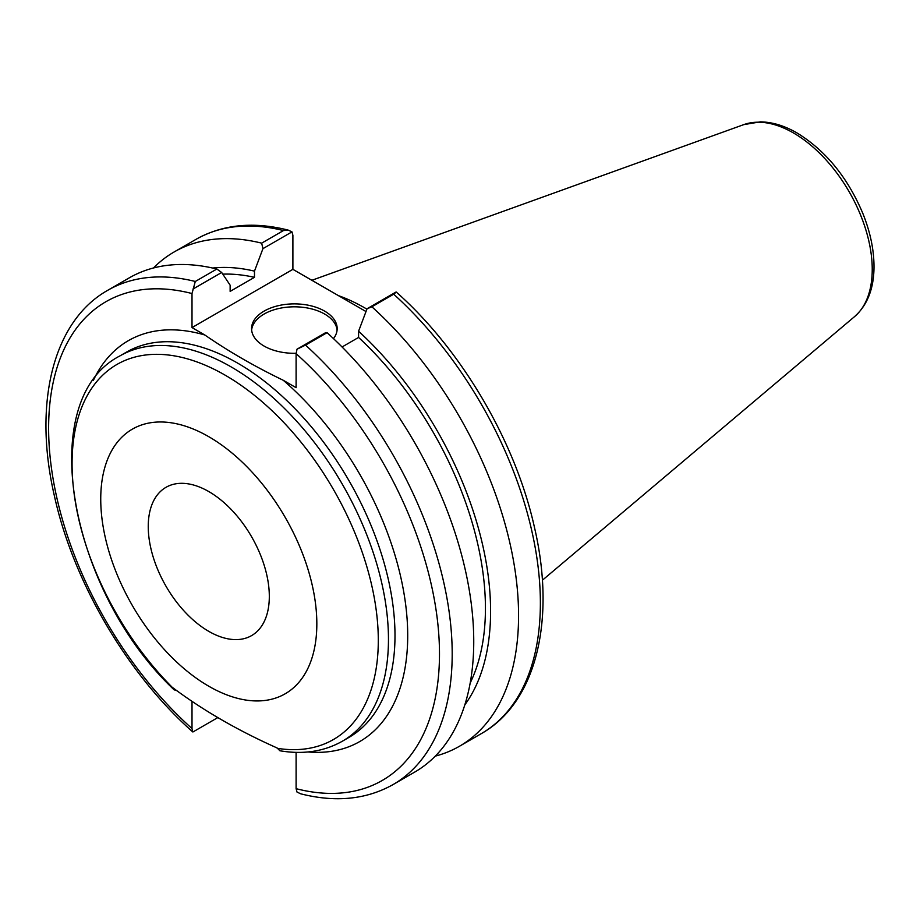 <?xml version="1.0" encoding="UTF-8"?>
<svg xmlns="http://www.w3.org/2000/svg" width="920" height="920" viewBox="0 0 920 920"><rect width="100%" height="100%" fill="white"/><g stroke="black" fill="none" stroke-linecap="round" stroke-linejoin="round"><path stroke-width="1.38" d="M176.858 690.69L174.11 689.793L173.017 687.872C203.262 710.481 237.958 730.514 277.115 747.971L279.91 750.766C303.266 754.71 324.093 751.525 342.389 741.198A222.444 128.432 -120 0 0 342.389 484.334A222.444 128.432 -120 0 0 119.933 355.902C33.867 400.016 69.678 591.365 174.098 689.793M296.102 752.364L296.102 788.67L297.022 792.074L300.771 793.833C335.616 802.643 366.39 799.549 393.093 784.564A285.361 164.761 -120 0 0 305.52 345.115L297.022 349.186L296.102 353.648L296.102 387.688L283.268 380.282C254.794 366.528 228.654 351.44 204.849 335.006L192.004 327.589L192.004 293.537L195.293 281.474A285.361 164.761 -120 0 0 107.732 290.306C52.75 321.275 33.039 403.684 54.372 495.799C73.232 581.808 127.224 673.969 192.705 731.894L192.004 728.559L192.004 701.293M100.74 499.088A152.789 88.216 -120 0 0 262.809 700.695A152.789 88.216 -120 0 0 262.809 484.61A152.789 88.216 -120 0 0 100.74 499.088M148.246 526.516A85.606 49.427 60 0 1 165.98 487.324A85.606 49.427 60 0 1 251.585 536.751A85.606 49.427 60 0 1 251.585 635.605A85.606 49.427 60 0 1 185.621 612.674A85.606 49.427 60 0 1 148.246 526.516M366.907 309.143A199.755 115.334 -120 0 0 338.445 295.642M192.924 289.075L221.674 272.481L230.138 285.188L230.138 291.387L254.483 277.334L254.483 271.135L262.947 248.641L291.985 231.886L292.893 235.29L292.893 269.341L192.004 327.589M217.856 717.577L192.924 731.975M288.236 230.115C253.391 221.317 222.617 224.411 195.914 239.395A285.361 164.761 60 0 1 283.475 230.564L288.236 230.126L291.985 231.886M292.893 269.341L365.999 311.546M283.475 230.564L261.659 243.156L262.947 248.641M393.702 294.204L396.29 292.065C461.644 349.876 515.556 441.772 534.52 527.631C556.036 619.965 536.36 702.627 481.275 733.654L459.459 746.258A285.361 164.761 -120 0 0 371.887 306.797L393.702 294.204A285.361 164.761 60 0 1 481.275 733.654M221.674 272.481L216.844 269.031L195.293 281.474M216.844 269.031A285.361 164.761 -120 0 0 129.271 277.863L107.732 290.306M435.275 756.125A285.361 164.761 -120 0 0 459.459 746.258M393.093 784.564L414.632 772.133A285.361 164.761 -120 0 0 327.072 332.672L325.772 332.58L297.022 349.186M305.52 345.115L327.072 332.672M261.659 243.156A285.361 164.761 -120 0 0 174.098 251.988A285.361 164.761 -120 0 0 153.456 267.996M396.083 291.985L367.057 308.752L371.887 306.797M337.088 330.061A42.803 24.713 0 0 0 324.634 314.053A42.803 24.713 0 0 0 279.162 308.43A42.803 24.713 0 0 0 251.631 330.061M296.113 353.291A42.803 24.713 180 0 1 251.562 328.589A42.803 24.713 180 0 1 277.978 305.762A42.803 24.713 180 0 1 324.634 311.121A42.803 24.713 180 0 1 337.168 328.589A42.803 24.713 180 0 1 333.488 338.617M367.057 308.752L358.581 331.234L358.581 337.433L342.056 346.978M464.818 704.869A260.279 150.27 -120 0 0 358.581 331.234M254.483 271.135A260.279 150.27 -120 0 0 212.612 268.042M470.178 682.985A253.011 146.073 -120 0 0 358.581 337.433M254.483 277.334A253.011 146.073 -120 0 0 222.778 274.137M173.132 688.217A216.533 125.016 60 0 1 72.07 463.599A216.533 125.016 60 0 1 207.529 366.183A216.533 125.016 60 0 1 374.221 597.529A216.533 125.016 60 0 1 277.242 748.317M307.97 751.962A231.437 133.618 -120 0 0 407.192 620.252A231.437 133.618 -120 0 0 283.268 380.282M119.933 355.902L126.477 352.13A222.444 128.432 60 0 1 348.921 480.562A222.444 128.432 60 0 1 348.921 737.426L342.389 741.198M204.849 335.006A231.437 133.618 -120 0 0 93.403 380.328M192.004 728.559A276.38 159.562 60 0 1 48.622 428.272A276.38 159.562 60 0 1 192.004 293.537M296.102 353.648A276.38 159.562 60 0 1 439.484 653.936A276.38 159.562 60 0 1 296.102 788.67M793.442 132.94A111.423 64.331 60 0 1 864.581 225.883A111.423 64.331 60 0 1 854.599 316.584C867.261 305.233 873.724 288.96 874 267.743C874.138 250.412 870.4 232.277 862.799 213.336C847.55 177.307 825.619 150.512 797.019 132.951C784.519 125.718 772.271 122.015 760.242 121.865L743.774 124.626A111.423 64.331 60 0 1 793.442 132.94M743.774 124.626L311.868 280.289M854.599 316.584L542.351 580.255M195.914 239.395L174.098 251.988"/></g></svg>
